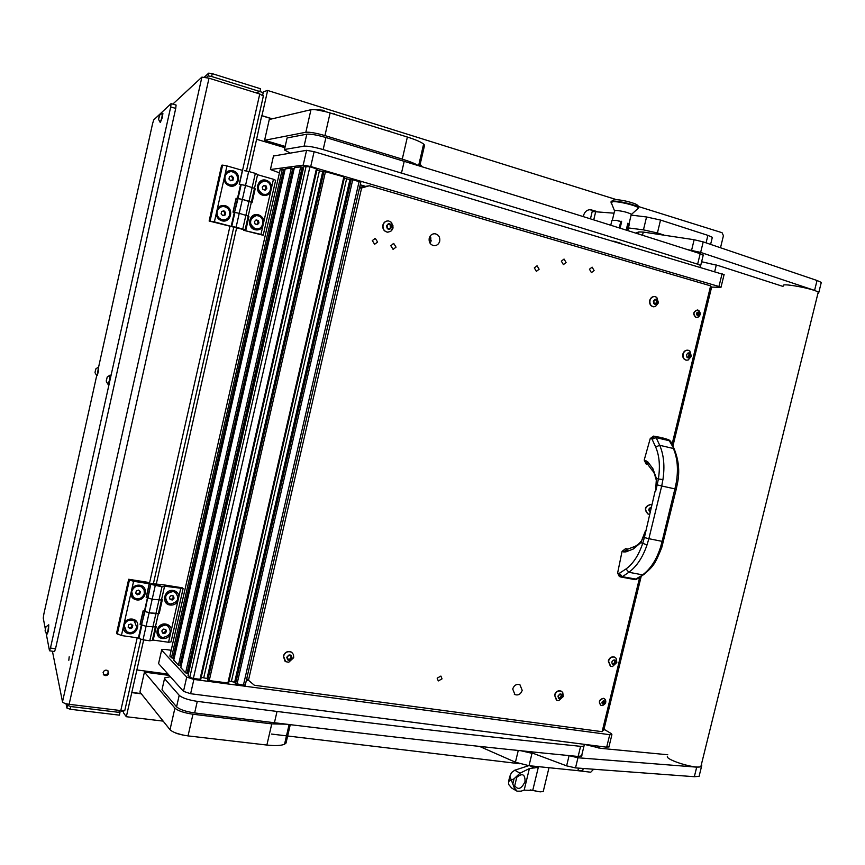 <?xml version="1.0" encoding="UTF-8"?>
<svg xmlns="http://www.w3.org/2000/svg" width="865" height="865" viewBox="0 0 865 865"><rect width="100%" height="100%" fill="white"/><g stroke="black" fill="none" stroke-linecap="round" stroke-linejoin="round"><path stroke-width="1.3" d="M68.822 660.276L69.2 656.795L68.822 660.276M108.72 673.24L107.768 670.602C105.638 669.618 104.092 670.256 103.119 672.505L104.049 675.133C106.179 676.127 107.736 675.5 108.72 673.24M103.303 674.235L103.486 674.386C105.617 675.381 107.174 674.754 108.147 672.494L107.952 670.753M204.378 77.093L208.703 73.136L212.26 73.655L260.549 88.771L259.922 91.549L255.845 92.76M206.389 77.482L208.076 75.958L211.287 76.39L259.922 91.549M52.43 651.237L62.496 701.85L201.902 77.126L172.795 104.114M239.4 184.342L259.76 93.982L209.006 78.185L69.135 704.315L120.797 710.576L137.2 637.797M201.902 77.126L209.006 78.185M69.135 704.315C65.362 703.742 63.145 702.921 62.496 701.85M118.397 710.284L119.986 712.479L119.392 715.15L70.216 709.257L66.897 708.024L66.01 703.71M119.986 712.479L70.822 706.554L67.502 705.321L67.232 704.002M259.76 93.982L263.371 96.112M125.014 709.635L124.82 710.381L120.797 710.576M98.621 366.998L152.564 123.706L153.71 119.921L171.075 103.627L176.092 105.043L175.736 108.385L170.708 106.968L50.473 648.004L55.511 648.837L54.527 651.583L49.489 650.761L46.115 633.083M45.369 629.179L43.25 618.118L43.845 614.085L96.729 375.54L95.118 372.956M175.736 108.385L55.511 648.837M49.489 650.761L50.473 648.004M170.708 106.968L171.075 103.627M528.72 765.666L514.772 770.207L511.464 772.607L509.896 776.392L514.253 787.723L517.086 791.172L521.087 791.161L524.168 790.134L532.721 790.469L540.203 791.864L543.242 791.497L543.512 790.383M512.837 783.766L514.037 778.792L508.707 781.344L508.62 784.414L511.658 788.015L516.729 790.999M514.037 778.792L520.006 773.191L529.369 768.563L538.311 767.32L532.721 790.469M514.253 787.723L517.108 775.851M514.718 785.777C518.157 790.307 521.595 788.891 525.033 781.549C525.142 774.207 522.384 772.802 516.751 777.332M540.182 791.864L530.159 789.896M45.315 629.785L46.018 626.714L45.315 629.785M45.521 628.423L45.121 630.769L45.521 628.423M46.148 626.736L48.721 624.8L48.029 630.336L46.926 633.85L45.207 631.255M47.359 633.926L48.494 630.412L48.764 624.8M106.427 380.362L107.206 377.043L106.427 380.362M106.6 379.097L106.265 380.957L106.6 379.097M107.379 376.956L110.104 375.064L109.498 380.049L108.082 384.438L106.363 381.595M108.082 384.438L109.974 380.157L110.125 375.075M95.204 371.82L95.907 368.793L95.204 371.82M95.366 370.674L95.042 372.501L95.366 370.674M96.058 368.685L98.556 366.987L97.14 375.637L98.394 371.604L98.567 366.987M158.738 118.646L159.733 115.11L158.738 118.646M158.879 117.575L159.43 115.499L158.879 117.575M159.755 115.034L162.436 113.326L161.896 117.435L160.274 122.538L158.684 119.63M160.274 122.538L162.361 117.564L162.89 113.445M616.356 199.61L267.631 90.468L263.425 91.712L262.657 95.096M123.868 710.641L123.403 712.695L126.333 716.717L131.772 692.616L141.33 693.827M597.001 211.525L590.557 209.687C587.076 209.708 584.74 211.622 583.561 215.461L583.367 216.639M168.005 674.084L136.886 669.932L143.666 639.905M126.333 716.717L163.15 721.118M271.415 734.05L519.67 763.73M575.885 770.445L590.752 772.218L593.52 769.342M598.71 748.041L599.153 746.236M714.75 271.361L716.307 264.993M720.523 247.682L723.432 235.702L722.048 232.696L638.305 206.486M272.28 118.808L261.944 115.661L267.631 90.468M422.412 166.88L420.152 164.318M249.315 171.648L256.613 139.276L284.899 147.688M156.327 583.799L236.523 228.328M272.032 118.873L261.695 115.715L256.613 139.276M136.886 669.932L131.772 692.616M131.588 692.378L141.146 693.589M596.407 211.471L589.725 209.687M422.001 166.761L420.098 164.555M123.068 628.141C123.782 631.223 125.706 633.061 128.863 633.677C138.195 635.375 141.633 620.119 132.15 619.07C128.928 618.756 126.312 619.935 124.311 622.616L121.414 635.537L116.537 633.353L128.68 579.269L147.623 582.286L149.213 583.767L133.61 581.28L130.691 594.244C131.393 597.337 133.318 599.207 136.475 599.856C145.796 601.651 149.245 586.351 139.762 585.216C136.551 584.859 133.934 586.027 131.934 588.708M140.357 623.049L141.892 623.276M151.04 584.426L161.971 586.773L155.862 613.804L158.414 613.512L149.115 612.788L155.862 613.804L149.775 640.781L152.337 640.403L155.376 626.963L146.066 626.314L155.376 626.963L161.463 600.04L152.175 599.25L161.463 600.04L164.501 586.567L164.004 586.113L183.121 588.546L182.266 587.811L163.701 584.848L150.899 583.507L147.991 597.953L146.163 597.283L149.213 583.767M149.775 640.781L143.017 639.819L146.066 626.314L140.076 624.292L143.125 610.798L144.477 610.993L147.515 597.499M143.017 639.819L138.854 638.478L141.903 624.984L146.066 626.314L152.175 599.25L147.991 597.953L152.175 599.25L155.224 585.702M138.854 638.478L138.389 637.959L141.428 624.487M138.389 637.959L121.414 635.537M117.262 634.196L129.436 580.004L128.68 579.269M129.436 580.004L133.61 581.28M146.412 596.169L147.958 596.407M144.477 610.993L144.942 611.479L147.818 597.012M141.59 624.649L144.628 611.155L149.115 612.788L144.942 611.479L141.752 623.946M130.691 594.244L124.311 622.616M179.012 596.082C178.341 593.022 176.471 591.173 173.389 590.525C164.209 588.708 160.771 603.954 170.102 605.024C173.26 605.349 175.811 604.192 177.768 601.543L180.666 588.762M171.432 629.525C170.762 626.487 168.891 624.66 165.799 624.054C156.619 622.324 153.181 637.537 162.523 638.511C165.68 638.803 168.243 637.624 170.2 634.975L177.768 601.543M160.144 585.627L154.77 584.772L160.144 585.627M161.971 586.773L164.501 586.567M183.121 588.546L171.032 641.884L168.545 642.263L170.2 634.975M152.564 639.397L153.202 640.078L168.545 642.263M155.473 626.552L156.23 626.66L153.202 640.078M158.619 612.593L159.268 613.231L158.5 613.112M161.539 599.672L162.306 599.78L159.268 613.231M216.109 214.239C216.769 217.569 218.661 219.742 221.786 220.748C230.998 223.624 234.545 207.903 225.17 205.697C221.981 204.994 219.386 205.935 217.385 208.541L214.39 221.862L209.135 221.018L245.076 229.949L248.212 216.099L239.237 213.32L248.212 216.099L254.483 188.354L245.53 185.434L254.483 188.354L257.619 174.471L255.337 173.378L249.044 201.242L251.347 202.237L242.384 199.383L245.53 185.434L239.237 184.288L242.384 170.351L226.965 165.929L223.959 179.293C224.63 182.645 226.511 184.84 229.625 185.888C238.837 188.862 242.395 173.097 233.02 170.794C229.841 170.059 227.246 170.978 225.246 173.584M235.367 227.452L240.708 228.771L235.356 227.571M245.076 229.949L242.773 229.041L249.044 201.242L242.384 199.383L239.237 213.32L232.966 212.12L236.102 198.215L237.432 198.582L240.578 184.667M242.773 229.041L236.102 227.246L239.237 213.32L234.902 212.455L231.766 226.371L231.171 226.381L234.307 212.487M236.102 227.246L231.766 226.371M231.171 226.381L214.39 221.862M210.076 220.986L222.619 165.118L221.645 165.269L209.135 221.018M222.619 165.118L226.965 165.929M237.486 199.242L235.961 198.82M237.432 198.582L238.037 198.539L241.173 184.602L245.53 185.434L248.677 171.465L255.337 173.378M237.637 198.572L242.384 199.383L238.037 198.539L234.501 212.476L237.561 198.918M223.959 179.293L217.385 208.541M271.74 186.808C271.113 183.499 269.274 181.326 266.225 180.288C257.175 177.314 253.618 193.025 262.852 195.22C265.966 195.933 268.507 195.003 270.464 192.43L273.448 179.26L275.643 180.32L263.187 235.28L243.789 230.339L260.96 234.393L263.933 221.267C263.295 217.98 261.457 215.839 258.408 214.834C249.347 211.957 245.801 227.625 255.034 229.733C258.159 230.404 260.7 229.463 262.657 226.879M244.319 170.654L248.677 171.465M257.565 174.708L273.448 179.26M263.187 235.28L260.96 234.393M248.114 216.52L248.925 216.488L245.801 230.317M254.364 188.873L255.186 188.797L252.05 202.648L251.293 202.442M263.933 221.267L270.464 192.43M254.429 188.581L255.186 188.797M248.169 216.282L248.925 216.488M263.565 181.142C256.613 184.872 256.375 189.23 262.852 194.203L265.09 194.398M263.079 194.182L264.171 194.387C271.524 195.404 273.254 183.045 265.998 181.326L264.798 181.109C257.467 180.19 255.856 192.517 263.079 194.182M266.809 188.397L266.15 186.007L263.868 185.359L262.257 187.11L262.928 189.511L265.209 190.149L266.809 188.397L265.847 188.494L265.177 186.105L266.15 186.007M264.506 189.954L265.847 188.494M265.177 186.105L263.598 185.651M230.058 171.692L226.673 173.27L224.781 176.611C224.338 181.272 226.327 184.094 230.728 185.078L232.025 185.056M224.997 176.579C224.554 181.25 226.544 184.072 230.944 185.056C234.296 185.088 236.469 183.434 237.475 180.115C237.907 175.411 235.896 172.578 231.431 171.627C228.122 171.648 225.981 173.292 224.997 176.579M230.696 180.774L232.988 180.136L233.528 177.714L231.788 175.93L229.506 176.568L228.955 178.99L230.696 180.774M230.587 180.655L232.988 180.136M232.069 180.244L232.62 177.833L230.987 176.157M232.62 177.833L233.528 177.714M168.74 626.574L165.388 624.876C158.327 626.001 156.305 629.601 159.29 635.699M162.75 637.505C170.481 635.818 172.178 631.947 167.853 625.892L165.572 625.06C157.873 626.682 156.143 630.542 160.382 636.629L162.75 637.505M166.469 631.612L165.766 629.439L163.463 629.104L161.852 630.942L162.555 633.126L164.858 633.461L166.469 631.612L165.237 629.363M162.328 632.423L164.112 632.683L165.712 630.845M164.112 632.683L164.858 633.461M176.06 592.86L172.968 591.368C165.734 592.568 163.788 596.255 167.118 602.429M170.329 604.019C178.179 602.278 179.812 598.364 175.227 592.265L173.162 591.53C165.334 593.217 163.68 597.11 168.178 603.24L170.329 604.019M174.049 598.137L173.357 595.942L171.043 595.585L169.432 597.412L170.135 599.607L172.438 599.964L174.049 598.137L172.773 595.855M169.94 598.991L171.67 599.261L173.281 597.434M171.67 599.261L172.438 599.964M256.213 215.666C248.839 219.159 248.45 223.505 255.045 228.695L256.819 228.911M255.272 228.695L256.072 228.857C263.565 230.177 265.609 217.569 258.181 215.872L257.262 215.688C249.801 214.477 247.877 227.052 255.272 228.695M259.003 222.9L258.332 220.521L256.051 219.905L254.44 221.667L255.11 224.046L257.392 224.662L259.003 222.9L258.051 222.932L257.381 220.553L258.332 220.521M256.656 224.457L258.051 222.932M257.381 220.553L255.835 220.132M135.275 621.74L134.107 620.746C129.382 618.799 125.987 620.281 123.944 625.2L125.328 630.585M124.117 625.384L126.517 631.634C131.275 633.656 134.691 632.185 136.757 627.222L134.28 620.929C129.545 618.972 126.16 620.465 124.117 625.384M129.912 628.65L132.215 627.774L132.745 625.438L130.972 623.968L128.669 624.844L128.139 627.179L129.912 628.65L129.22 627.882L131.523 627.006L132.215 627.774M128.182 627.017L129.22 627.882M131.523 627.006L132.01 624.822M142.628 587.67L141.503 586.794C136.821 585.01 133.513 586.513 131.567 591.325L133.188 596.991M131.729 591.487L132.021 595.174L134.356 597.931C139.049 599.791 142.39 598.299 144.358 593.455L144.066 589.735L141.665 586.957C136.994 585.173 133.686 586.675 131.729 591.487M137.535 594.817L139.827 593.963L140.357 591.617L138.584 590.125L136.281 590.979L135.751 593.325L137.535 594.817L136.821 594.114L139.114 593.26L139.827 593.963M135.773 593.239L136.821 594.114M139.114 593.26L139.622 591M222.705 206.551C219.71 206.876 217.785 208.53 216.931 211.536C216.466 216.023 218.358 218.802 222.586 219.883L223.667 219.926M217.137 211.525C216.683 216.012 218.564 218.791 222.792 219.872C226.295 220.024 228.565 218.369 229.625 214.931C230.09 210.4 228.176 207.611 223.884 206.562C220.434 206.465 218.185 208.119 217.137 211.525M222.856 215.644L225.138 214.985L225.679 212.574L223.938 210.811L221.656 211.471L221.105 213.893L222.856 215.644M222.683 215.472L225.138 214.985M224.24 215.028L224.792 212.617L223.202 211.028M224.792 212.617L225.679 212.574M171.184 650.285L165.637 649.507L161.766 649.518L161.614 650.156L186.721 677.079L193.879 679.436L609.728 734.688L611.912 734.677L611.425 733.682L603.975 729.249M161.614 650.156L158.576 663.563L183.477 691.34L186.721 677.079M193.879 679.436L190.624 693.719L606.679 747.198L609.728 734.688M158.576 663.563L158.728 662.893M609.003 746.636L606.679 747.198M190.624 693.719L183.477 691.34M273.47 156.024L306.578 150.326L314.114 151.667L724.07 274.681M724.146 274.356L720.999 287.288L711.614 287.126M279.438 172.859L270.421 169.529L303.204 165.15L306.578 150.326M314.114 151.667L310.73 166.523L718.956 286.51L722.113 273.556M720.999 287.288L718.956 286.51M310.73 166.523L303.204 165.15M246.406 680.171L248.709 680.485M360.229 184.786L364.825 186.126M280.152 169.713L282.271 169.248L284.909 169.886L174.07 658.373L171.465 657.8L169.94 655.767M285.212 168.945L291.332 168.059L294.003 168.74L181.055 665.78L178.417 665.207L173.768 660.082M294.37 167.745L300.706 166.837L303.431 167.496L188.3 673.457L185.607 672.862L180.796 667.553M303.864 166.513L309.919 166.804L317.163 169.01L200.767 679.36L193.36 678.484L189.792 677.317L188.073 675.295M316.904 170.167L323.521 171.843M323.672 171.194L344.573 177.055L228.62 683.069L209.233 680.604L207.546 679.793L323.672 171.194M344.302 178.212L350.79 179.833M235.269 683.48L350.941 179.206L360.835 182.158M235.258 683.491L243.422 685.156L245.346 684.745M229.084 681.058L235.518 682.388M201.231 677.338L207.805 678.668M651.161 507.474L649.993 507.939L649.161 509.95L650.091 511.853M649.507 514.275L648.253 514.113C644.101 509.593 644.987 506.382 650.934 504.49L651.81 504.803M651.107 504.533L650.664 504.414C644.728 506.295 643.83 509.507 647.982 514.026L648.09 514.059M650.015 512.145C648.155 510.015 648.566 508.35 651.226 507.171M688.345 357.256L689.178 353.612M690.097 354.445L689.924 353.342L687.718 353.32L686.475 354.812L687.232 357.418L688.886 357.861L690.173 356.369L690.097 354.445M690.713 355.947C688.497 358.856 687.07 358.478 686.442 354.812C688.67 351.893 690.097 352.282 690.713 355.947M691.33 356.293L688.162 360.035L686.291 360.164C683.718 359.321 682.658 357.299 683.134 354.109C684.031 351.341 685.696 350.044 688.151 350.228L689.837 351.028L691.351 356.218M687.816 350.184C685.394 350.033 683.739 351.331 682.853 354.066C682.388 357.267 683.437 359.289 686.01 360.132L686.334 360.175M686.875 356.996L688.053 357.148M615.664 662.071L614.496 660.633M615.437 661.336L615.383 660.33L613.026 660.492L611.771 662.039L612.442 664.428L614.81 664.071L615.437 661.336M613.534 664.115L614.885 661.682M616.075 662.72C613.847 665.704 612.398 665.477 611.739 662.039C613.966 659.043 615.415 659.271 616.075 662.72M616.107 658.297L616.626 662.677L612.442 666.58L610.658 666.31L608.528 661.098C609.749 657.778 611.804 656.481 614.691 657.195L616.107 658.297L616.842 662.406M614.755 657.227L614.431 657.065C611.544 656.351 609.49 657.649 608.268 660.968L610.333 666.137M613.566 660.114L614.15 660.568M612.312 663.606L612.907 663.952M170.383 676.733L164.696 677.901L164.512 678.647L179.196 695.319C182.32 697.99 188.354 700.001 197.285 701.364L277.027 711.452L274.421 722.74L194.647 712.933C185.705 711.592 179.682 709.56 176.579 706.835L179.196 695.319M164.512 678.647L162.166 688.983M161.993 689.74L176.579 706.835M584.383 744.332L583.951 746.214L580.599 746.333C492.315 737.434 391.121 725.8 277.027 711.452M581.972 755.783L578.134 756.475C489.795 747.944 388.558 736.699 274.421 722.74M286.996 138.4L284.401 149.926L290.067 152.975M287.104 137.935L306.805 134.183C310.686 133.87 317.055 134.983 325.921 137.524L404.204 161.333L401.479 173.097L323.164 149.58C314.298 147.061 307.94 145.926 304.08 146.174L306.805 134.183M284.488 149.483L304.08 146.174M703.505 255.424L700.185 253.683C614.766 226.208 516.113 195.436 404.204 161.333M700.099 266.982L700.715 265.458L697.633 264.193C612.16 237.129 513.442 206.757 401.479 173.097M169.194 675.414L144.433 672.116L174.914 708.121C178.006 710.857 184.029 712.89 192.971 714.231L271.761 723.886L286.11 724.178M192.971 714.231L188.029 735.899L266.874 745.046L271.761 723.886M188.029 735.899C179.087 734.601 173.076 732.536 170.016 729.692L174.914 708.121M144.433 672.116L139.925 692.065L170.016 729.692M290.272 724.686L286.001 743.111L284.553 744.203C281.212 745.684 275.319 745.965 266.874 745.046M285.18 146.423L264.593 140.292L269.285 119.511L310.968 109.714C314.86 109.271 321.25 110.342 330.116 112.937L407.372 137.048C415.622 139.665 421.039 142.001 423.623 144.066L424.585 145.201L419.741 166.069M418.217 165.604C415.427 163.723 410.107 161.56 402.268 159.138L407.372 137.048M330.116 112.937L324.948 135.589L402.268 159.138M324.948 135.589C316.082 133.037 309.713 131.934 305.842 132.258L310.968 109.714M264.593 140.292L305.842 132.258M338.431 141.33L332.582 139.546M583.118 768.963L582.772 770.391L577.896 770.65L529.023 765.698L515.432 762.216L479.47 746.376M533.132 753.415L532.007 753.296L529.023 765.698M520.849 750.734L532.007 753.296M631.126 215.093L646.555 216.974L660.525 220.056L657.422 232.966L663.92 235.021M657.422 232.966L643.452 229.863L646.555 216.974M628.423 227.928L643.452 229.863M660.525 220.056L707.894 235.367L712.338 237.313L712.111 238.232M590.449 218.856L592.201 211.514L614.031 213.19M593.736 219.883L595.758 211.417M701.277 764.952L701.623 765.882L700.855 766.628C695.936 769.266 665.326 759.827 667.391 756.356M817.987 293.203L818.668 292.835L818.236 292.175C814.668 289.029 782.663 282.898 783.258 285.45M687.243 249.531L700.65 252.407L814.581 290.402L818.852 292.284L818.539 293.354M635.678 233.118L638.835 231.917L643.268 232.058L694.141 239.724L703.213 241.886L817.036 280.498L821.296 282.412L821.015 283.536M783.02 286.434L718.437 265.609L701.623 261.738M528.169 751.48L566.607 765.849L575.517 767.893L694.336 776.705L699.082 776.348L699.526 774.553M568.51 755.523L577.971 757.762L696.703 767.147L701.439 766.833L701.829 765.038M667.78 754.756L600.872 748.355L584.394 744.376M316.871 109.898L325.748 111.704M182.547 734.98L175.476 732.904M611.479 201.296L614.431 199.577C620.984 199.793 627.947 201.231 635.299 203.881L637.948 205.729M611.09 202.951L612.723 201.631C618.432 201.231 635.926 205.405 638.294 207.73L637.473 208.995M612.366 220.153L614.507 211.211L615.523 210.433C621.827 210.887 627.103 212.141 631.331 214.206L631.169 214.898M610.744 225.235L611.944 220.413L616.486 220.326L621.611 221.678M611.879 220.499L616.486 220.326L620.724 221.732L621.654 221.721L621.254 221.224M626.195 230.112L627.849 223.202L629.017 223.84L631.331 214.206M627.828 223.321L629.277 224.349L628.336 223.429M620.724 221.732L619.243 227.917M627.774 230.609L629.277 224.349M628.487 223.819L626.92 230.339M620.097 228.187L621.654 221.721M613.642 241.151L621.643 243.552M431.159 240.632L429.051 240.038M655.065 491.385L644.382 537.543L648.869 538.7L647.031 544.885C642.792 557.309 636.737 566.445 628.866 572.273L642.609 574.868C650.448 569.062 656.394 559.958 660.428 547.556L662.114 541.36L663.487 541.458M644.382 537.543L642.727 543.307C638.705 555.222 633.137 563.775 626.022 568.965L628.866 572.273L622.368 576.706L620.54 576.933L618.962 573.549L617.621 573.019L619.275 576.436L620.281 576.825M660.514 437.409L653.475 436.111L656.135 437.636L659.725 445.302C663.844 454.979 664.915 466.408 662.925 479.588L661.703 485.989L657.184 484.887L655.562 491.536L656.416 478.421L658.384 478.95L657.184 484.887M676.257 489.114L674.905 488.898L676.279 482.562C678.463 469.479 677.49 458.126 673.381 448.492L659.725 445.302L655.648 446.978C659.411 455.66 660.319 466.311 658.384 478.95L662.925 479.588M676.279 482.562L677.533 482.94L676.246 489.157L661.833 547.318M674.678 449.995L668.732 439.723L654.794 436.414L651.648 438.858L650.242 438.544L644.209 460.061L646.058 463.954L647.604 464.354L646.058 463.954M634.683 579.626L644.414 574.079M671.11 442.339L669.834 440.869L656.135 437.636L652.102 439.269L655.648 446.978M644.209 460.061L647.744 461.802L652.891 468.668L656.416 478.421L655.562 491.536M647.031 544.885L640.803 542.647L633.385 548.972L625.882 551.881L623.687 551.946L627.157 549.178L625.611 548.626L622.065 551.362L617.621 573.019M626.022 568.965L618.962 573.549M619.545 573.463L622.368 576.706L636.878 579.236L635.159 579.658L620.54 576.933M653.475 436.111L650.242 438.544M647.744 461.802L648.036 464.808L652.61 470.884M645.874 460.483L647.626 464.354M625.882 551.881L627.882 549.113L634.369 546.593M627.947 549.08L625.611 548.626M602.559 703.375L604.257 703.688L604.905 702.272L604.051 700.747L602.764 701.266L602.17 703.386L603.046 704.229L604.181 703.645L603.186 703.083M603.1 704.348C601.326 702.812 601.629 701.58 603.997 700.639C605.77 702.175 605.468 703.407 603.1 704.348M601.77 705.57L601.024 705.343C598.461 702.012 599.294 699.699 603.51 698.39L605.251 699.439C606.516 702.218 605.532 704.272 602.321 705.591L601.77 705.57M604.321 698.65L603.337 698.293C599.175 699.536 598.31 701.839 600.753 705.202M603.262 703.126L604.116 701.364M603.738 701.018L604.408 701.526M697.568 312.611L696.736 313.93L697.655 315.693L698.855 315.26L699.396 313.8L698.477 312.049L697.568 312.611M698.012 315.065L698.293 312.979M698.531 311.962C700.261 313.811 699.947 315.076 697.601 315.768C695.882 313.93 696.184 312.654 698.531 311.962M697.936 310.092L698.877 310.567C700.91 313.216 700.563 315.487 697.828 317.401L696.141 317.466C692.833 314.168 693.319 311.681 697.612 310.016L697.936 310.092M697.32 309.984C693.103 311.735 692.638 314.222 695.936 317.455L696.52 317.552M287.623 658.773L287.656 659.854L290.586 659.703L292.046 657.995L291.202 655.4L288.261 655.757L287.061 657.854L287.623 658.773M291.029 656.805L290.781 655.356M289.267 659.649L291.343 657.108M286.78 657.249C289.364 653.951 291.137 654.199 292.089 658.005C289.494 661.303 287.731 661.044 286.78 657.249M283.515 656.221C285.093 652.242 287.742 650.902 291.462 652.199L293.462 654.481L293.689 657.681L288.737 662.255L285.699 661.671L283.515 656.221M293.516 657.541L293.657 656.081M292.002 652.556L291.289 652.059C287.569 650.761 284.92 652.102 283.342 656.081L284.974 661.152M287.407 659.335L288.737 659.227M289.451 655.475L288.91 655.032M558.639 697.504L558.682 698.509L561.136 698.325L562.412 696.747L561.731 694.357L559.266 694.736L558.228 696.682L558.639 697.504M559.839 698.185L561.353 695.709M557.968 696.109C560.25 693.07 561.742 693.287 562.445 696.747C560.163 699.796 558.671 699.58 557.968 696.109M563.288 696.552L558.693 700.639L556.801 700.282L554.757 695.136C556.065 691.676 558.228 690.367 561.266 691.211L562.715 692.443L563.331 696.368M561.407 691.286L561.017 691.07C557.99 690.227 555.817 691.535 554.519 694.995L556.411 700.066M558.585 697.644L559.266 697.979M561.947 696.055L560.866 694.649M653.983 302.707L654.178 303.842L656.427 303.896L657.692 302.382L656.892 299.712L655.183 299.225L653.886 300.728L653.983 302.707M655.356 303.745L656.611 302.307L656.178 299.982M653.335 301.15C655.605 298.22 657.076 298.63 657.735 302.393C655.454 305.334 653.994 304.923 653.335 301.15M658.427 302.869L655.454 306.534L653.453 306.772C650.685 305.94 649.529 303.853 649.993 300.49C650.869 297.765 652.513 296.457 654.956 296.576L656.795 297.387L658.449 302.772M654.535 296.544C652.156 296.5 650.556 297.809 649.723 300.469C649.258 303.831 650.415 305.918 653.172 306.751L653.583 306.783M653.799 303.485L654.946 303.572M387.282 227.527L387.574 228.782L390.212 228.89L391.661 227.268L390.602 224.294L388.569 223.721L387.109 225.354L387.282 227.527M390.353 227.733L390.104 224.478M389.25 229.171L390.894 227.733M386.471 225.797C389.066 222.629 390.807 223.127 391.704 227.279C389.109 230.447 387.369 229.96 386.471 225.797M383.065 225.138C383.952 222.251 385.79 220.856 388.58 220.932L391.596 222.435L393.099 227.971L390.753 231.409L387.531 232.166C384.125 231.269 382.633 228.933 383.065 225.138M392.915 227.809L392.915 225.376M387.834 220.91C385.293 221.094 383.638 222.5 382.86 225.138C382.427 228.933 383.919 231.269 387.325 232.166L388.039 232.198M391.899 230.122L392.883 227.971M387.239 228.609L388.331 228.511M389.023 224.586L388.093 223.927M377.616 242.059L375.28 238.383L372.307 240.6L374.632 244.276L377.616 242.059M396.051 247.163L393.759 243.508L390.807 245.714L393.088 249.369L396.051 247.163M594.093 270.55L592.114 267.134L589.454 269.22L591.422 272.637L594.093 270.55M566.078 262.517L564.045 259.046L561.353 261.154L563.385 264.614L566.078 262.517M522.211 690.357L519.93 684.734C516.556 683.761 514.145 685.177 512.707 688.994L514.945 694.606C518.34 695.601 520.752 694.184 522.211 690.357M439.723 241.194C440.199 237.161 438.642 234.685 435.063 233.745C432.122 233.647 430.175 235.139 429.213 238.221C428.737 242.232 430.273 244.709 433.819 245.66C436.782 245.779 438.75 244.287 439.723 241.194M430.1 243.281L431.062 241.119L430.154 236.091M442.037 678.852L440.901 676.062L437.16 678.149L438.285 680.939L442.037 678.852M539.122 269.242L537.068 265.771L534.321 267.89L536.365 271.372L539.122 269.242M672.051 444.351L710.63 285.861L369.301 185.759L361.624 187.986L248.471 680.279L254.364 685.253L602.116 731.682L639.689 577.323M710.457 286.585L711.668 286.942L672.894 446.156M641.225 576.274L603.651 730.579L602.418 730.417M359.656 187.262L369.301 185.759M361.624 187.986L359.451 188.17M246.752 678.668L248.471 680.279M212.26 73.655L211.622 76.488M140.519 623.07L143.287 610.82M146.585 596.19L229.885 226.544M233.128 212.163L236.123 198.863M66.897 708.024L67.502 705.321M70.216 709.257L70.822 706.554M208.703 73.136L208.076 75.958M535.489 766.368L538.311 767.32M524.168 790.134L529.369 768.563M534.3 767.99L530.05 765.806M514.772 770.207L520.006 773.191M508.707 781.344L509.896 776.392M150.726 584.124L147.677 597.65M273.567 155.624L270.421 169.529M280.195 169.518L169.864 656.102M282.271 169.248L171.465 657.8M283.698 169.508L172.827 658.243M284.639 169.789L173.779 658.373M285.223 168.859L173.735 660.222M291.332 168.059L178.417 665.207M292.781 168.329L179.801 665.65M293.732 168.61L180.763 665.78M294.381 167.659L180.763 667.704M300.706 166.837L185.607 672.862M302.188 167.107L187.024 673.327M303.161 167.388L187.997 673.457M303.875 166.415L188.04 675.446M306.156 166.123L189.792 677.317M309.919 166.804L193.36 678.484M316.428 168.718L199.977 679.371M319.39 170.902L203.762 677.673M322.732 171.703L207.049 678.42M323.683 171.162L207.535 679.858M324.029 171.119L207.805 680.128M325.532 171.4L209.233 680.604M343.859 176.784L227.863 683.08M346.595 178.882L231.409 681.371M349.903 179.671L234.664 682.107M350.952 179.174L235.248 683.545M351.32 179.131L235.54 683.826M352.812 179.412L236.967 684.291M359.159 181.272L243.422 685.156M689.091 354.045L690.194 354.185M689.07 356.229L690.173 356.369M686.951 357.223L687.599 357.31M687.826 353.093L688.605 353.19M688.345 357.094L689.459 357.234M689.329 355.169L690.432 355.31M614.604 660.611L615.534 661.087M614.528 662.655L615.534 663.174M612.193 663.931L612.928 664.309M613.804 663.552L614.81 664.071M197.285 701.364L194.647 712.933M580.599 746.333L578.134 756.475M325.921 137.524L323.164 149.58M700.185 253.683L697.633 264.193M515.432 762.216L518.265 750.463M577.896 770.65L578.501 768.131M706.078 242.849L707.894 235.367M814.581 290.402L817.036 280.498M700.65 252.407L703.213 241.886M691.6 250.245L694.141 239.724M642.49 235.269L643.268 232.058M638.338 233.961L638.835 231.917M694.336 776.705L696.703 767.147M575.517 767.893L577.971 757.762M566.607 765.849L569.062 755.729M323.824 111.001L322.85 110.158M176.146 733.347L182.753 735.023M635.299 203.881C637.667 204.983 638.705 206.097 638.413 207.222C636.045 204.886 618.562 200.712 612.842 201.123L610.841 202.021L612.842 201.123C618.562 200.712 636.045 204.886 638.413 207.222L638.294 207.73M390.029 131.642L388.969 130.799M335.025 114.472L334.063 113.661M648.869 538.7L661.703 485.989L674.905 488.898L662.114 541.36L648.869 538.7M662.644 437.906L668.732 439.723L670.656 441.355L674.213 448.978C678.733 460.212 679.836 471.533 677.533 482.94L677.5 483.103M645.495 530.732L640.803 542.647L645.993 530.915M660.428 547.556L661.736 547.632C654.913 564.294 653.67 566.251 643.344 574.814L637.916 578.523M623.687 551.946L622.065 551.362M652.891 468.668L653.194 471.652C654.243 474.15 654.081 471.187 655.8 479.048M633.385 548.972L635.375 546.204C638.154 544.55 639.884 543.047 640.565 541.685M603.716 702.51L604.7 703.072M603.911 701.71L604.905 702.272M602.818 703.58L603.521 703.98M698.044 312.406L698.747 312.47M698.077 314.536L699.201 314.622M697.395 315.39L698.023 315.444M698.282 313.703L699.396 313.8M289.916 658.935L290.597 659.498M287.645 659.195L288.326 659.757M290.759 657.951L291.44 658.503M290.683 655.648L291.364 656.2M560.196 697.568L561.147 698.131M558.455 697.947L559.212 698.39M560.931 696.66L561.882 697.212M561.007 694.606L561.872 695.114M656.351 301.658L657.443 301.734M655.356 303.604L656.438 303.691M653.908 303.68L654.535 303.734M656.092 302.739L657.173 302.815M656.102 300.501L657.195 300.588M654.708 299.485L655.551 299.539M390.504 226.554L391.337 226.544M389.391 228.674L390.223 228.674M387.304 228.674L387.974 228.663M390.18 225.289L391.002 225.268M388.212 224.1L389.034 224.078M118.765 710.792L123.695 711.387M263.219 92.62L259.857 91.571M263.457 95.604L246.449 171.054M233.701 227.571L153.451 583.421M140.887 639.127L124.82 710.381M103.486 674.386L104.049 675.133M543.242 791.497L548.983 767.742M509.874 776.046L508.566 781.517M611.912 734.677L608.874 747.176M284.909 169.886L174.07 658.373M294.003 168.718L181.055 665.78M303.431 167.496L188.3 673.457M317.163 169.01L200.767 679.36M344.573 177.055L228.62 683.069M360.878 181.942L245.26 685.123M648.934 510.728L649.669 510.966M688.162 360.035L691.211 356.142L689.837 351.028M687.945 353.461L689.059 353.601M612.604 663.65L613.609 664.158M614.745 661.606L615.696 662.093M583.951 746.214L581.496 756.313M703.267 254.98L700.715 265.458M284.553 744.203L289.105 724.535M423.623 144.066L418.606 165.723M583.226 768.52L582.772 770.391M710.619 244.363L712.338 237.313M700.855 766.628L818.236 292.175M818.852 292.284L821.296 282.412M699.082 776.348L701.439 766.833M317.779 109.812L323.034 110.223L326.105 111.79M429.408 237.572L431.029 238.016M614.442 210.606L611.501 203.253M631.504 214.369L638.565 208.011M385.801 130.323L391.888 132.215M330.819 113.164L337.036 115.099M620.41 576.89L619.275 576.436M601.997 703.061L602.646 703.429M698.877 310.567C700.812 313.13 700.455 315.411 697.828 317.401M697.406 315.011L698.466 315.109M698.001 312.957L699.125 313.054M696.995 312.568L697.612 312.622M288.737 662.255L293.386 657.865L293.462 654.481M288.564 659.076L289.234 659.638M558.693 700.639L563.083 696.671L562.715 692.443M558.985 697.687L559.936 698.239M561.126 695.579L562.001 696.098M559.612 694.119L560.39 694.573M655.454 306.534L658.297 302.653L656.795 297.387M654.956 299.896L656.038 299.971M390.753 231.409L392.872 227.787L391.596 222.435M388.839 224.586L389.661 224.576M374.642 238.372L375.28 238.383M393.164 243.498L393.759 243.508M433.862 233.755L435.063 233.745M514.286 694.195L514.945 694.606"/></g></svg>
